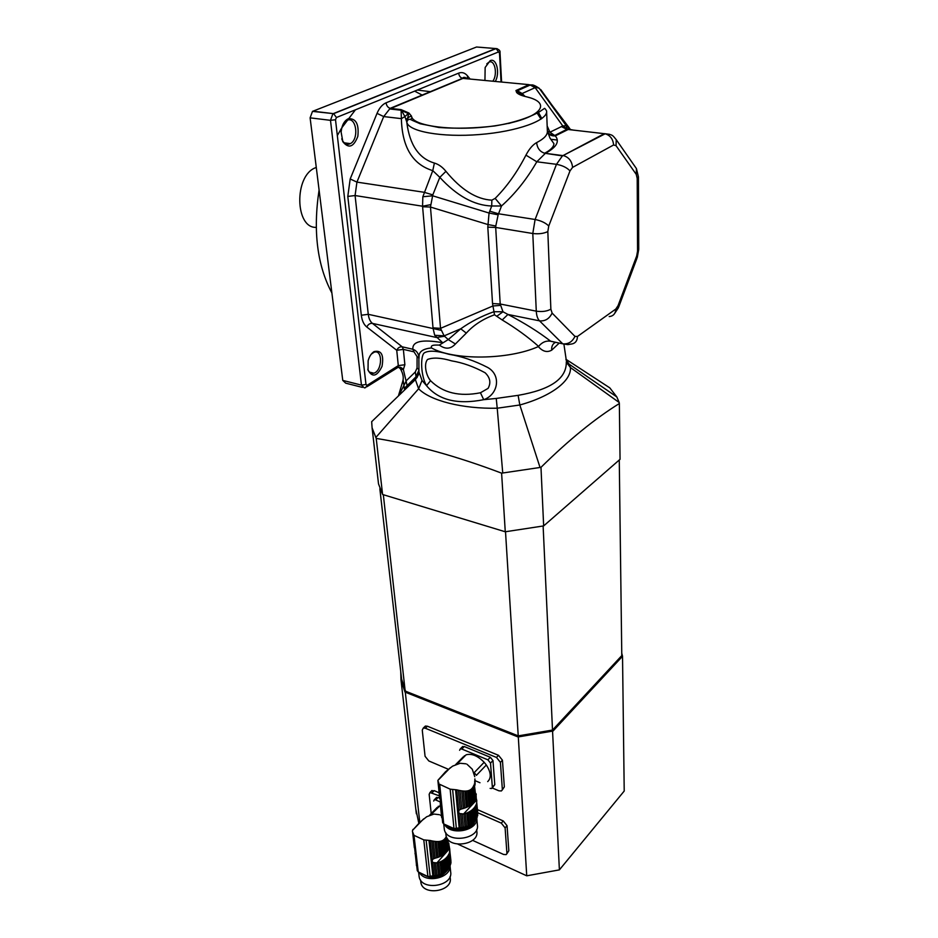 <?xml version="1.0" encoding="UTF-8"?>
<svg xmlns="http://www.w3.org/2000/svg" width="938" height="938" viewBox="0 0 938 938"><rect width="100%" height="100%" fill="white"/><g stroke="black" fill="none" stroke-linecap="round" stroke-linejoin="round"><path stroke-width="1.41" d="M476.152 793.935L476.234 794.885M475.918 793.595L476.211 796.995L475.589 793.56M474.276 783.969L475.976 798.062L475.074 800.255L474.276 783.969L475.578 799.211M476.211 796.995L475.941 797.722M473.807 785.411L473.151 786.818L474.394 801.357L475.074 800.255M473.151 786.818L472.412 787.955L473.655 802.342L474.394 801.357M472.412 787.955L471.216 789.21L472.471 803.608L473.655 802.342M471.216 789.21L470.196 789.913L471.462 804.476L472.471 803.608M470.196 789.913L468.965 790.488L470.278 805.367L471.462 804.476M468.965 790.488L467.722 790.84L469.082 806.117L470.278 805.367M467.722 790.84L466.292 791.039L467.699 806.856L469.082 806.117M466.292 791.039L464.873 791.097L466.35 807.454L467.699 806.856M464.873 791.097L463.278 791.015L464.814 808.017L466.35 807.454M463.278 791.015L461.742 790.851L463.349 808.462L464.814 808.017M461.742 790.851L460.03 790.57L461.731 808.908L463.349 808.462M477.137 817.631L476.434 803.596L476.645 818.686L475.543 805.789L474.874 806.891L475.976 819.789L475.238 820.785L474.136 807.876L472.951 809.142L474.065 822.051L473.08 822.931L471.955 810.022L470.759 810.913L471.896 823.822L470.712 824.572L469.575 811.663L468.191 812.402L469.34 825.311L468.003 825.921L466.843 813L465.318 813.574L466.491 826.495L465.037 826.929L463.853 814.008L458.987 813.481L458.705 810.584L460.218 809.494L458.436 790.242L460.03 790.57M460.218 809.494L461.731 808.908M458.436 790.242L456.771 789.843L458.705 810.584M463.349 756.79L455.692 764.54M466.01 763.837L460.206 763.262L452.585 766.147L445.573 771.704L438.187 779.982M474.64 782.304L474.827 780.686L475.097 783.898L474.921 779.326M475.097 783.898L474.898 785.376M456.97 764.071L466.116 754.797C471.755 753.308 477.77 755.805 484.172 762.289L474.229 772.607L476.398 775.327L486.33 764.986C491.031 772.337 491.489 777.883 487.701 781.612M438.632 782.233L440.626 802.694M439.641 797.992L438.128 781.436M437.847 780.498L450.334 767.694M437.929 780.979L439.734 798.883M474.745 776.699L472.318 769.254L467.03 764.271M476.094 797.183L476.305 798.508M474.218 773.85L474.288 774.718M476.234 797.71L477.794 813.269M476.434 803.596L477.501 816.119M476.668 802.518L477.759 815.392M448.341 826.202L452.984 828.195M455.962 828.77C465.424 829.298 472.025 826.366 475.765 819.964M440.579 803.456L440.79 805.508M476.785 801.357L476.75 800.29M474.886 778.903L474.827 780.686M475.543 805.789L476.047 804.745M475.976 819.789L476.645 818.686M474.136 807.876L474.874 806.891M474.065 822.051L475.238 820.785M471.955 810.022L472.951 809.142M471.896 823.822L473.08 822.931M469.575 811.663L470.759 810.913M469.34 825.311L470.712 824.572M466.843 813L468.191 812.402M466.491 826.495L468.003 825.921M463.853 814.008L465.318 813.574M462.223 814.313L463.419 827.304L465.037 826.929M463.419 827.304L461.906 827.562L460.664 814.243M458.987 813.481L460.324 827.726L461.906 827.562M460.324 827.726L453.969 828.582L443.721 823.939L442.666 822.614L438.644 782.351M438.703 783.851L450.146 789.163L456.771 789.843M442.361 819.671L440.602 805.015L441.857 817.83M440.344 804.593L440.332 802.905M440.696 803.338L440.285 804.265M441.528 816.353L441.669 817.514M440.215 802.436L440.321 801.486M474.417 822.18C470.806 830.552 453.371 832.827 447.274 825.71M444.577 824.385C450.369 836.168 478.122 830.716 476.785 818.112L477.372 824.83C480.233 839.709 445.667 843.954 444.26 828.875L444.178 828.031M476.68 829.532L476.832 831.361C479.517 845.314 447.309 849.277 445.984 835.137L445.902 834.351M490.515 763.098L487.901 759.839L490.363 757.283L492.978 760.53L490.515 763.098L492.356 787.228L494.783 784.649L492.262 787.943M492.978 760.53L494.783 784.649M490.363 757.283L464.263 746.531L461.777 749.028L460.277 748.923L459.597 750.283M487.901 759.839L461.777 749.028M465.142 755.77L464.31 755.817M484.172 762.289L486.33 764.986M490.117 788.401L491.747 788.495L492.356 787.228M462.188 747.011L464.263 746.531M512.066 122.515L508.548 123.499M375.88 437.425L418.618 388.778L415.382 379.597L371.671 421.69L372.093 427.845L376.22 438.421C415.1 444.647 456.888 456.231 501.607 473.162L540.98 467.335C568.979 439.793 595.102 418.536 619.35 403.539L620.053 459.315L543.653 525.913L505.265 531.776L382.587 494.49L378.518 483.902L378.061 479.869M501.607 473.162L505.265 531.776M540.98 467.335L543.653 525.913M376.22 438.421L382.587 494.49M565.919 359.266L609.806 387.863L616.829 396.938L619.209 402.531L570.433 367.544C571.5 380.746 551.579 396.223 519.828 404.993L518.116 395.344C550.5 389.751 566.564 378.682 566.306 362.127L570.421 367.544L569.178 364.202L616.829 396.938M619.35 403.539L619.209 402.531M502.698 472.506L497.222 408.218C462.293 408.968 430.308 400.714 418.618 388.778L422.03 380.429L426.52 385.67C420.857 376.138 420.165 356.381 424.234 352.911C428.666 350.249 436.874 350.706 448.856 354.271C461.496 356.276 474.417 360.649 487.619 367.426C501.701 375.188 498.066 394.828 483.715 399.682C457.521 404.817 438.456 400.151 426.52 385.67L430.542 380.687C442.853 392.905 459.491 396.926 480.455 392.764L488.077 388.379C491.149 382.798 490.164 377.604 485.122 372.773C473.784 366.629 462.657 362.666 451.729 360.884C441.2 357.765 433.157 357.284 427.611 359.442C423.882 363.276 425.465 374.672 430.542 380.687M539.889 467.007L519.828 404.993L497.222 408.218L496.237 398.439L518.116 395.344M415.382 379.597L416.062 376.795L404.255 388.836M480.455 392.764L483.715 399.682L496.237 398.439M415.393 379.597L418.184 375.294L418.852 371.624L422.03 380.429M418.981 369.959L416.062 376.795L415.288 371.999L417.047 367.989L417.07 356.581L413.986 351.82L403.363 349.382L404.876 364.73L403.363 369.513L401.159 369.373L399.506 367.497M398.767 395.601L406.377 380.629L415.288 371.999M404.407 388.649L403.106 380.007M407.127 385.541L403.363 369.513C401.476 367.344 399.588 366.688 397.7 367.544L398.298 365.632L404.876 364.73M559.224 343.074L551.72 350.144C547.147 352.747 542.692 351.562 538.33 346.591L538.6 346.415C528.141 337.094 516.006 328.277 502.217 319.975L494.514 314.781C482.988 318.979 473.584 325.087 466.303 333.107L455.411 343.988C450.721 349.135 445.374 349.511 439.359 345.078C436.264 345.172 430.096 344.363 431.503 347.928C453.675 360.532 508.443 360.004 538.33 346.591M431.503 347.928C423.601 348.737 419.45 351.304 419.075 355.631L419.005 358.515M418.981 369.701L417.047 367.989M502.217 319.975L507.939 314.453C524.506 323.082 538.752 331.993 550.653 341.198L558.051 342.827M550.653 341.198C545.975 340.541 541.965 342.276 538.6 346.415M439.359 345.078L448.247 339.568L455.411 343.988M501.056 82.016L499.508 53.173L498.559 51.93L336.437 117.496L335.511 119.747L365.984 384.498L367.157 385.319L398.298 365.632L396.739 350.284C398.005 347.717 399.834 346.556 402.226 346.826L412.861 349.253C416.167 350.449 418.172 352.876 418.864 356.534L418.934 357.061M418.969 358.105L417.07 356.581M442.208 342.64C421.994 339.134 412.216 341.338 412.861 349.253L413.986 351.82M398.509 367.215L401.159 369.373M366.957 386.737L397.7 367.544M466.303 333.107L460.734 328.804C470.559 321.793 481.628 316.094 493.939 311.709L502.991 311.779L507.939 314.453L539.526 320.843C537.615 318.85 536.524 315.625 536.278 311.158L532.796 233.503L495.698 227.453L500.2 304.006L502.991 311.779L497.058 316.071M494.514 314.781L492.532 303.549L487.807 227.137L489.061 213.032L491.711 205.997C474.1 205.41 456.794 195.854 439.816 177.352L432.77 170.634C412.568 164.443 402.097 147.114 401.382 118.645L401.089 109.617L408.921 113.006L404.911 116.605L401.089 109.617L390.149 108.351C387.886 107.553 386.515 105.701 386.057 102.817L458.67 73.129C461.965 71.886 464.908 72.801 467.499 75.872L470.126 79.085M374.028 351.621C381.356 349.909 384.017 354.822 382.024 366.383C377.064 376.478 372.409 377.756 368.048 370.229L368.13 360.743C369.338 356.452 371.307 353.403 374.028 351.621M348.315 118.716C355.971 118.235 359.137 124.109 357.835 136.35C353.638 147.137 348.643 148.919 342.839 141.72L341.115 132.035C341.819 125.246 344.223 120.803 348.315 118.716M484.946 80.492L485.145 67.477L490.175 60.653C496.53 57.535 500.247 73.164 495.252 81.465M498.559 51.93L496.12 48.588L476.539 47.006L312.495 111.376L310.115 117.848L342.757 380.406L345.688 383.161L362.396 387.394M417.269 90.048L430.847 91.736M445.937 171.337L439.816 177.352L432.805 194.881L430.46 207.04L440.532 328.347L444.12 335.874L434.693 335.265L433.051 328.335L422.557 206.219L422.839 196.757L432.77 170.634L434.388 163.06C438.597 164.279 442.455 167.046 445.937 171.337C461.074 189.746 476.375 199.348 491.852 200.157L495.158 198.387C506.883 186.674 517.143 172.252 525.937 155.145C529.22 148.907 532.784 144.733 536.63 142.623C544.146 138.742 547.722 134.884 547.358 131.05L549.961 138.05L553.948 143.678C553.737 146.914 550.629 150.092 544.615 153.234L544.615 153.234C539.913 151.698 537.251 148.169 536.63 142.623M500.458 305.378L492.884 305.987L440.532 328.347L433.063 327.854M442.443 342.511L434.693 335.265M367.79 369.197C369.033 372.609 371.049 373.945 373.84 373.195C382.563 370.815 382.845 348.737 374.051 352.266L371.307 354.118M492.802 81.231C497.89 74.559 494.889 59.223 488.968 62.143L486.787 63.866M341.749 138.836L342.382 140.325C344.492 144.089 347.154 145.191 350.355 143.631C359.395 139.187 356.311 116.007 347.142 120.31L343.238 123.968M465.623 78.663L465.119 77.362M441.341 330.364L368.271 314.312C368.786 318.498 370.17 321.523 372.445 323.387L402.226 346.826L403.363 349.382L396.739 350.284L366.793 327.01C363.827 324.607 362.009 320.679 361.318 315.238L347.799 196.429L350.191 178.959L377.029 113.369C379.327 107.964 382.329 104.446 386.057 102.817M408.921 113.006L411.536 116.16C412.345 126.947 459.96 132.082 500.353 124.918C541.003 117.977 552.869 103.004 526.64 96.825C521.458 95.664 518.116 94.21 516.627 92.487L515.947 90.529L522.278 95.582M547.159 125.962L549.926 132.211L555.296 135.881C559.916 141.439 556.597 147.266 545.353 153.363L536.806 161.782C526.828 179.17 515.068 193.908 501.513 205.973L498.148 214.825L495.792 226.011L487.854 224.522L430.46 207.04L422.651 206.759M495.792 226.011L495.698 227.453L487.807 227.137M430.941 204.613L422.557 206.219L355.08 195.538L347.799 196.429M516.627 92.487L520.567 93.683L517.413 90.74L522.138 93.519L520.567 93.683M526.64 96.825L529.583 97.646M411.536 116.16C408.382 116.769 406.799 118.692 406.764 121.905L404.911 116.605L401.382 118.645L383.701 116.57L377.029 113.369M528.798 84.783L531.365 84.959L528.798 84.783L515.947 90.529L517.413 90.74L530.205 85.018L535.141 87.644L522.138 93.519L525.057 96.415M568.815 127.298L539.186 88.254C535.328 85.686 532.725 84.584 531.365 84.959L536.712 87.621L535.141 87.644L562.8 125.962L566.259 125.68L569.87 129.034M498.148 214.825L489.061 213.032L432.653 195.796L422.839 196.757M547.37 131.179L549.926 132.211L562.8 125.962L566.81 128.694L566.259 125.68L539.186 88.254L536.712 87.621M468.003 78.886L462.95 78.405L389.61 108.937L400.796 110.203L407.878 113.334L408.487 114.377L406.799 122.092C407.796 119.149 409.543 118.528 412.028 120.252L420.212 123.769L438.914 127.486C456.419 128.752 475.038 128.248 494.76 125.962C512.781 122.972 527.613 118.305 539.244 111.939L544.216 108.609C544.45 107.893 545.248 108.667 546.596 110.942C548.202 120.334 517.459 131.578 479.517 134.533C441.61 137.616 408.182 131.484 406.799 122.092L406.846 122.737C409.742 145.015 418.911 158.463 434.388 163.06M609.208 316.575C613.358 316.129 615.562 313.62 615.809 309.048L618.048 305.659L636.668 256.015L637.559 251.056L637.207 178.419L636.245 174.374L616.032 145.66L613.593 144.98L572.579 167.398C571.946 161.336 569.026 157.443 563.82 155.72L544.615 153.234L562.413 155.896L604.365 133.642L609.559 134.322M573.868 130.194L568.745 129.21L555.296 135.881C551.966 136.162 549.305 135.013 547.335 132.422M541.801 118.563L538.119 111.739M495.158 198.387L501.513 205.973L491.711 205.997L491.852 200.157M572.579 167.398L569.999 170.904C566.892 167.585 562.378 165.393 556.48 164.326L536.806 161.782L525.937 155.145M547.44 132.07C548.343 133.688 550.688 134.873 554.487 135.611L566.845 129.35L605.186 133.782C610.275 135.389 613.077 139.117 613.593 144.98M561.311 126.513L566.845 129.35L566.81 128.694L568.745 129.21M414.655 91.127L422.452 95.23M331.888 292.984C317.173 265.278 312.905 230.947 319.084 189.98M337.328 135.564L341.42 128.436M341.784 127.838L355.42 109.828M316.212 227.359C294.942 228.497 293.899 175.594 315.52 167.738L316.282 167.421M448.821 843.215L449.138 846.381L448.458 843.156M447.707 839.088L448.892 847.448L447.989 849.629L446.769 837.599M449.138 846.381L448.868 847.213M447.496 838.807L448.481 848.597M446.312 836.473L447.32 850.731L447.989 849.629M445.949 837.188L445.222 838.314L446.582 851.704L447.32 850.731M445.222 838.314L444.049 839.557L445.421 852.959L446.582 851.704M444.049 839.557L443.064 840.284L444.448 853.826L445.421 852.959M443.064 840.284L441.868 840.858L443.299 854.706L444.448 853.826M441.868 840.858L440.661 841.234L442.15 855.444L443.299 854.706M440.661 841.234L439.265 841.468L440.813 856.171L442.15 855.444M439.265 841.468L437.905 841.55L439.512 856.769L440.813 856.171M437.905 841.55L436.358 841.515L438.046 857.332L439.512 856.769M436.358 841.515L434.892 841.374L436.639 857.754L438.046 857.332M434.892 841.374L433.25 841.14L435.091 858.188L436.639 857.754M450.217 865.739L449.408 852.595L449.724 866.782L448.505 854.788L447.836 855.878L449.056 867.885L448.329 868.869L447.109 856.851L445.949 858.118L447.18 870.124L446.218 871.003L444.987 858.985L443.826 859.865L445.081 871.883L443.932 872.633L442.677 860.603L441.352 861.33L442.619 873.36L441.329 873.958L440.063 861.928L438.597 862.491L439.875 874.521L438.48 874.955L437.19 862.925L432.524 862.468L432.219 859.771L433.661 858.751L431.715 840.847L433.25 841.14M433.661 858.751L435.091 858.188M431.715 840.847L430.12 840.483L432.219 859.771M437.131 807.43L429.557 815.274M439.441 814.7L433.966 814.055L426.731 816.728L420.025 822.051L413.119 829.731M430.812 814.817L440.391 805.296M413.072 829.356L412.755 830.107M430.12 840.483L423.788 839.885L413.975 835.324L412.603 831.983L414.959 850.895M414.338 847.635L412.603 831.983M412.439 831.49L412.556 830.587M412.732 829.907L412.556 830.54M441.47 815.779L440.403 815.134M449.185 846.135L449.431 847.671M449.337 846.756L450.908 860.627M449.408 852.595L449.783 850.367L450.99 862.35L450.592 864.355M449.654 851.528L450.861 863.523M430.225 876.655C438.996 877.077 445.222 874.204 448.88 868.037M449.783 850.367L449.783 849.3M448.505 854.788L449.009 853.744M449.056 867.885L449.724 866.782M447.109 856.851L447.836 855.878M447.18 870.124L448.329 868.869M444.987 858.985L445.949 858.118M445.081 871.883L446.218 871.003M442.677 860.603L443.826 859.865M442.619 873.36L443.932 872.633M440.063 861.928L441.352 861.33M439.875 874.521L441.329 873.958M437.19 862.925L438.597 862.491M435.631 863.23L436.932 875.318L438.48 874.955M436.932 875.318L435.478 875.564L434.13 863.171M432.524 862.468L433.966 875.729L435.478 875.564M433.966 875.729L427.904 876.561L418.254 871.906L417.281 870.64L413.048 834.586M415.37 854.436L416.882 867.204M416.566 865.727L415.042 851.727M415.217 854.201L415.018 853.463M416.343 864.73L416.437 865.493M447.614 870.089C440.485 878.531 432.078 879.856 422.393 874.075M419.497 872.586C425.383 883.784 450.955 878.179 450.029 865.962M450.076 876.467L450.217 877.886C453.066 891.663 422.393 896.247 420.834 882.248L420.74 881.427M419.005 875.553L419.11 876.432C420.787 891.37 453.687 886.469 450.639 871.765L450.052 865.926M439.664 798.132L438.152 797.464L435.724 799.95L434.247 799.833L433.696 801.04M440.25 801.967L435.724 799.95M439.031 806.317L438.187 806.34M436.229 797.816L438.152 797.464M621.753 653.188L622.527 656.272L553.045 731.03L518.069 736.963L404.993 692.068L400.983 679.827L400.737 671.479M622.527 656.272L624.216 791.039L559.388 869.878L552.505 730.057L621.788 655.615L622.527 656.272M506.755 853.932L508.83 850.766L507.059 825.698L503.26 820.949L477.536 809.658M439.113 792.786L434.188 790.628L431.316 791.156M502.17 790.124L504.327 786.9L502.44 760.202L498.512 755.313L427.435 726.223L425.383 726.059L424.515 726.891M401.077 674.516L401.605 679.112L405.544 691.189L518.233 735.873L526.734 875.811L458.014 844.223M419.778 822.309L383.325 494.713M418.817 823.236L415.769 808.826M559.388 869.878L526.734 875.811M505.512 531.752L518.233 735.873L552.505 730.057L543.125 526.042M619.268 460.007L621.788 655.615M504.327 786.9L501.408 790.945L498.922 790.816L492.251 787.967M479.975 782.738L475.027 780.639M448.305 769.254L428.807 760.953L425.066 756.286L422.264 730.127L423.284 728.064L425.336 728.228L496.483 757.447L500.411 762.348L502.322 789.069M508.83 850.766L506.168 854.612L503.589 854.459L472.576 840.354M431.222 813.551L429.158 794.334L429.991 792.516L439.43 795.881M506.895 852.97L505.101 827.891L501.291 823.13L477.805 812.789M438.48 781.905L440.59 802.553M455.563 789.69L459.174 827.926M452.655 789.819L456.372 828.688M450.146 789.163L453.969 828.582M439.723 784.625L443.721 823.939M440.883 805.437L442.337 819.613M476.703 799.938L463.431 814.114M565.977 359.617L569.178 364.202L567.115 363.803M551.72 350.144L551.65 349.323C551.626 345.899 552.939 343.566 555.613 342.311M448.247 339.568L460.734 328.804L444.12 335.874L448.247 339.568M550.993 341.338L562.73 343.812L539.526 320.843C545.166 321.359 549.363 318.779 552.119 313.081L574.947 336.39L577.456 336.461L615.809 309.048M577.456 336.461C577.28 341.151 575.076 343.695 570.855 344.105L567.853 344.633L562.73 343.812C568.217 344.363 572.286 341.889 574.947 336.39M444.366 336.296L436.44 337.492L372.445 323.387C369.994 323.141 368.118 324.349 366.793 327.01M367.157 385.319L365.515 387.664L364.354 387.886L361.458 385.119L330.493 120.334L332.873 113.791L495.792 48.53L497.222 48.717M342.757 380.406L361.458 385.119L365.984 384.498M492.532 303.549L500.2 304.006L536.278 311.158C542.07 312.002 546.924 311.346 550.864 309.188L552.119 313.081M529.02 84.655L462.504 78.335C460.312 77.608 459.034 75.872 458.67 73.129M467.323 78.827C464.908 77.057 463.302 76.893 462.504 78.335L390.149 108.351L383.701 116.57L356.932 182.113L355.08 195.538L368.271 314.312L361.318 315.238M432.805 194.881L424.093 192.278L356.932 182.113L350.191 178.959M467.265 78.475L467.499 75.872M336.437 117.496L333.635 113.662L312.893 111.176M335.511 119.747L330.493 120.334L310.115 117.848M499.508 53.173L500.024 52.739C500.423 50.793 499.133 49.409 496.12 48.588L333.635 113.662L312.495 111.376M569.999 170.904L548.765 225.976L547.827 231.569L550.864 309.188M614.789 313.245L618.435 307.711L618.048 305.659M489.683 211.144L498.465 213.77L535.106 219.492L532.796 233.503C538.764 234.195 543.77 233.55 547.827 231.569M636.245 174.374L636.433 168.594L634.58 165.956M616.032 145.66L616.254 139.715L636.433 168.594L638.426 176.872L637.207 178.419M637.559 251.056L638.743 249.344L638.426 176.954M548.765 225.976C545.553 222.845 540.991 220.688 535.106 219.492L556.48 164.326L562.401 155.907L605.186 133.782C612.831 134.58 612.62 135.342 616.254 139.715M618.717 306.949L636.972 258.267L636.668 256.015M406.107 119.032L407.749 118.317L406.107 119.032M540.745 89.579L567.807 126.97M569.542 129.069L568.51 127.92L569.389 129.092M570.058 129.022L568.674 127.099M557.301 140.055L550.981 139.305M412.908 832.498L413.025 833.565M428.959 840.354L432.875 875.928M426.169 840.507L430.19 876.667M423.788 839.885L427.904 876.561M413.975 835.324L418.254 871.906M449.701 848.503L436.78 863.03M427.435 726.223L425.336 728.228M498.512 755.313L496.483 757.447M502.44 760.202L500.411 762.348M434.188 790.628L432.16 792.68M503.26 820.949L501.291 823.13M507.059 825.698L505.101 827.891M438.703 783.84L442.666 822.614M440.297 804.312L441.61 817.197M445.726 832.557L445.984 835.137M443.756 823.963L444.26 828.875M462.762 746.425L460.277 748.923M372.093 427.845L378.518 483.902M412.884 382.001L417.246 377.264M563.879 343.965L566.669 362.854M418.184 375.294L418.969 373.277L418.864 356.534M404.829 387.863L416.132 376.666L418.852 371.366M398.404 395.942L402.812 381.145C403.903 377.299 402.941 372.925 399.928 368.024M367.837 369.431L368.048 370.229M342.382 140.325L342.839 141.72M501.596 82.063L500.024 52.763M374.051 352.266L373.336 352.102M373.84 373.195L369.455 372.128M346.356 120.709L345.594 120.615M350.355 143.631L344.176 142.811M637.289 257.446L638.743 249.344M546.62 111.692L547.358 131.05M540.991 119.138L536.923 112.724M522.572 95.676L520.555 93.683M412.099 117.684L410.492 119.595M316.329 167.808L315.614 167.703M413.037 834.539L417.281 870.64M420.576 880.032L420.834 882.248M418.606 872.106L419.11 876.432M436.674 797.347L434.247 799.833M412.544 830.329L423.601 818.909M416.343 813.785L400.983 679.827M379.843 488.733L401.605 679.112M425.383 726.059L423.284 728.064M432.008 790.453L429.991 792.516"/></g></svg>
